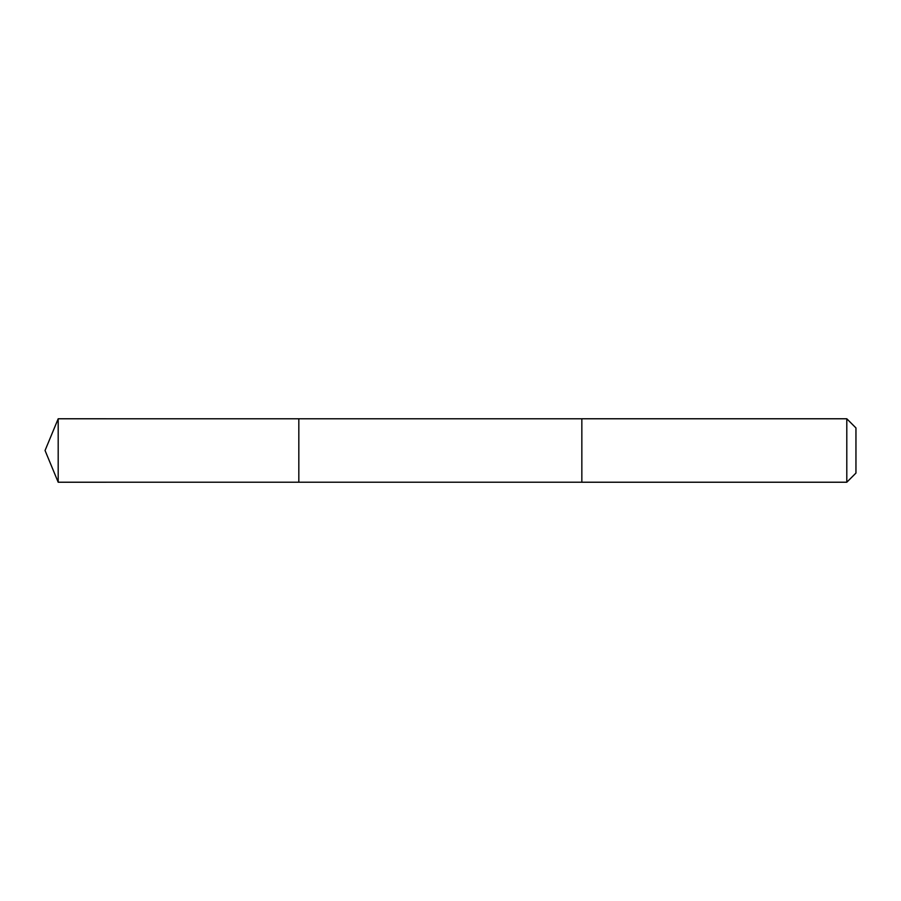 <?xml version="1.0" encoding="UTF-8"?>
<svg xmlns="http://www.w3.org/2000/svg" width="901" height="901" viewBox="0 0 901 901"><rect width="100%" height="100%" fill="white"/><g stroke="black" fill="none" stroke-linecap="round" stroke-linejoin="round"><path stroke-width="1.35" d="M298.828 446.614L298.828 418.785L58.193 418.774L58.193 482.226L298.828 482.215L298.828 418.785L581.843 418.785L581.843 482.215L298.828 482.215L298.828 446.614M581.843 418.774L581.843 482.226L846.794 482.226L846.794 418.774L581.843 418.774M846.794 418.774L855.95 427.93L855.95 473.07L846.794 482.226M298.828 482.215L58.193 482.226L45.05 450.5L58.193 482.226M45.05 450.5L58.193 418.774"/></g></svg>
